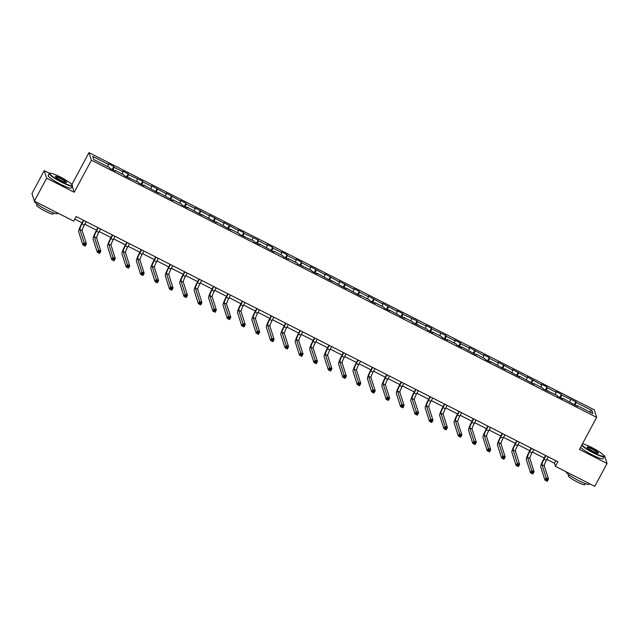 <?xml version="1.0" encoding="UTF-8"?>
<svg xmlns="http://www.w3.org/2000/svg" width="639" height="639" viewBox="0 0 639 639"><rect width="100%" height="100%" fill="white"/><g stroke="black" fill="none" stroke-linecap="round" stroke-linejoin="round"><path stroke-width="0.96" d="M49.53 173.345L44.227 170.645L31.95 193.537L34.37 201.109L73.709 221.134L76.161 216.549L557.887 461.757L555.435 466.334L594.773 486.359L607.05 463.467L604.63 455.903L603.831 455.495M71.888 184.543L88.989 152.641L594.23 409.815L596.65 417.379L91.409 160.213L88.989 152.641M591.89 410.486L576.154 402.474L575.915 401.731L561.713 395.126L561.473 394.383L555.922 391.555L556.154 392.298L547.272 387.777L547.032 387.026L541.481 384.199L541.712 384.95L527.039 376.85L527.279 377.601L512.598 369.502L512.837 370.245L498.156 362.153L498.396 362.896L489.506 358.375L489.266 357.624L483.715 354.797L483.955 355.548L469.274 347.448L469.513 348.199L460.623 343.67L460.392 342.927L454.832 340.1L455.072 340.843L446.182 336.322L445.95 335.579L431.748 328.973L431.509 328.222L425.949 325.403L426.189 326.146L417.307 321.625L417.067 320.874L402.866 314.268L402.626 313.525L397.075 310.698L397.306 311.449L382.633 303.349L382.865 304.092L368.192 296.001L368.431 296.744L359.541 292.223L359.302 291.472L353.75 288.644L353.99 289.395L339.309 281.296L339.549 282.047L324.868 273.947L325.107 274.69L310.426 266.599L310.666 267.342L301.776 262.821L301.544 262.07L295.985 259.242L296.224 259.993L287.334 255.472L287.103 254.721L281.543 251.894L281.783 252.645L272.901 248.116L272.661 247.373L267.102 244.545L267.342 245.288L258.46 240.767L258.22 240.024L244.018 233.419L243.778 232.668L238.227 229.84L238.459 230.591L223.786 222.492L224.017 223.243L209.344 215.143L209.584 215.886L194.903 207.795L195.143 208.538L186.253 204.017L186.013 203.266L180.462 200.438L180.701 201.189L166.02 193.09L166.26 193.841L151.579 185.741L151.818 186.484L142.928 181.963L142.697 181.22L128.487 174.615L128.255 173.864L122.696 171.044L122.936 171.787L114.054 167.266L113.814 166.515L108.255 163.688L108.494 164.439L92.759 156.427L93.749 159.534L109.485 167.546L109.724 168.289L115.284 171.116L115.044 170.373L123.926 174.894L124.166 175.645L138.367 182.243L138.607 182.994L144.158 185.821L143.927 185.07L158.6 193.17L158.368 192.427L173.041 200.518L172.802 199.775L181.692 204.296L181.931 205.047L187.483 207.875L187.243 207.124L201.924 215.223L201.684 214.472L216.365 222.572L216.126 221.829L230.807 229.92L230.567 229.177L239.457 233.698L239.697 234.449L253.899 241.047L254.13 241.798L259.69 244.625L259.45 243.874L274.131 251.974L273.891 251.223L282.773 255.752L283.013 256.495L288.572 259.322L288.333 258.579L297.215 263.1L297.454 263.843L311.656 270.449L311.896 271.2L317.447 274.027L317.216 273.276L331.889 281.376L331.649 280.625L346.33 288.724L346.09 287.981L360.771 296.073L360.532 295.33L369.422 299.851L369.661 300.602L375.213 303.429L374.973 302.678L383.863 307.199L384.103 307.95L389.654 310.778L389.415 310.027L404.096 318.126L403.856 317.383L412.746 321.904L412.978 322.647L427.187 329.253L427.419 330.004L432.978 332.831L432.739 332.08L441.621 336.601L441.861 337.352L447.42 340.18L447.18 339.429L456.062 343.958L456.302 344.701L461.861 347.528L461.622 346.785L476.295 354.877L476.063 354.134L484.945 358.655L485.185 359.406L490.736 362.233L490.496 361.482L505.177 369.582L504.938 368.831L519.619 376.93L519.379 376.187L534.06 384.279L533.821 383.536L542.711 388.057L542.95 388.808L557.152 395.405L557.392 396.156L562.943 398.984L562.703 398.233L577.384 406.332L577.145 405.581L592.88 413.593L591.89 410.486L589.254 411.748M114.693 170.821L115.044 170.373M114.054 167.266L113.023 169.966M122.936 171.787L122.105 173.968M129.134 178.169L129.485 177.722M128.487 174.615L127.465 177.322M137.377 179.136L136.546 181.316M143.575 185.518L143.927 185.07M142.928 181.963L141.906 184.671M151.818 186.484L150.988 188.673M158.017 192.874L158.368 192.427M157.37 189.312L156.347 192.019M166.26 193.841L165.429 196.021M172.458 200.223L172.802 199.775M171.811 196.668L170.781 199.368M180.701 201.189L179.871 203.37M186.9 207.571L187.243 207.124M186.253 204.017L185.222 206.724M195.143 208.538L194.312 210.718M201.341 214.92L201.684 214.472M200.694 211.365L199.664 214.073M209.584 215.886L208.753 218.075M215.774 222.276L216.126 221.829M215.135 218.714L214.105 221.421M224.017 223.243L223.195 225.423M230.216 229.625L230.567 229.177M229.577 226.07L228.546 228.77M238.459 230.591L237.636 232.772M244.657 236.973L245.009 236.526M244.018 233.419L242.988 236.126M252.9 237.94L252.078 240.12M259.099 244.322L259.45 243.874M258.46 240.767L257.429 243.475M267.342 245.288L266.511 247.469M273.54 251.67L273.891 251.223M272.901 248.116L271.871 250.823M281.783 252.645L280.952 254.825M287.981 259.027L288.333 258.579M287.334 255.472L286.312 258.172M296.224 259.993L295.394 262.174M302.423 266.375L302.774 265.928M301.776 262.821L300.753 265.52M310.666 267.342L309.835 269.522M316.864 273.724L317.216 273.276M316.217 270.169L315.195 272.877M325.107 274.69L324.277 276.871M331.306 281.072L331.649 280.625M330.659 277.518L329.628 280.225M339.549 282.047L338.718 284.227M345.747 288.429L346.09 287.981M345.1 284.866L344.07 287.574M353.99 289.395L353.159 291.576M360.188 295.777L360.532 295.33M359.541 292.223L358.511 294.922M368.431 296.744L367.601 298.924M374.622 303.126L374.973 302.678M373.983 299.571L372.952 302.279M382.865 304.092L382.042 306.273M389.063 310.474L389.415 310.027M388.424 306.92L387.394 309.627M397.306 311.449L396.484 313.629M403.505 317.831L403.856 317.383M402.866 314.268L401.835 316.976M411.748 318.797L410.925 320.978M417.946 325.179L418.297 324.732M417.307 321.625L416.277 324.324M426.189 326.146L425.358 328.326M432.387 332.528L432.739 332.08M431.748 328.973L430.718 331.681M440.63 333.494L439.8 335.675M446.829 339.876L447.18 339.429M446.182 336.322L445.159 339.029M455.072 340.843L454.241 343.031M461.27 347.233L461.622 346.785M460.623 343.67L459.601 346.378M469.513 348.199L468.683 350.38M475.712 354.581L476.063 354.134M475.065 351.027L474.042 353.726M483.955 355.548L483.124 357.728M490.153 361.93L490.496 361.482M489.506 358.375L488.484 361.083M498.396 362.896L497.565 365.077M504.594 369.278L504.938 368.831M503.947 365.724L502.917 368.431M512.837 370.245L512.007 372.433M519.036 376.635L519.379 376.187M518.389 373.072L517.358 375.78M527.279 377.601L526.448 379.782M533.469 383.983L533.821 383.536M532.83 380.429L531.8 383.128M541.712 384.95L540.89 387.13M547.911 391.332L548.262 390.884M547.272 387.777L546.241 390.477M556.154 392.298L555.331 394.479M562.352 398.68L562.703 398.233M561.713 395.126L560.683 397.833M570.595 399.647L569.772 401.827M576.793 406.029L577.145 405.581M576.154 402.474L575.124 405.182M44.227 170.645L46.639 178.217L34.37 201.109M46.639 178.217L74.228 192.259L91.409 160.213M596.65 417.379L579.461 449.425L607.05 463.467M546.864 459.401L554.452 463.267L555.435 466.334M74.787 219.113L82.104 222.835M84.763 224.185L96.545 230.184M99.205 231.542L110.986 237.54M113.646 238.89L125.428 244.889M128.088 246.239L139.869 252.237M142.529 253.587L154.311 259.586M156.97 260.944L168.752 266.934M171.404 268.292L183.193 274.291M185.845 275.641L197.635 281.639M200.287 282.989L212.068 288.988M214.728 290.346L226.51 296.336M229.169 297.694L240.951 303.693M243.611 305.043L255.392 311.041M258.052 312.391L269.834 318.39M272.494 319.748L284.275 325.738M286.935 327.096L298.717 333.095M301.376 334.445L313.158 340.443M315.818 341.793L327.599 347.792M330.251 349.142L342.041 355.14M344.693 356.498L356.482 362.497M359.134 363.847L370.916 369.845M373.575 371.195L385.357 377.194M388.017 378.544L399.798 384.542M402.458 385.9L414.24 391.899M416.9 393.249L428.681 399.247M431.341 400.597L443.123 406.596M445.782 407.946L457.564 413.944M460.224 415.302L472.005 421.293M474.665 422.651L486.447 428.649M489.099 429.999L500.888 435.998M503.54 437.348L515.33 443.346M517.981 444.704L529.763 450.695M532.423 452.053L544.204 458.051M108.494 164.439L107.664 166.619M555.826 460.703L554.452 463.267M575.915 401.731L574.293 404.759M561.473 394.383L559.852 397.41M547.032 387.026L545.41 390.054M532.591 379.678L530.969 382.705M518.149 372.329L516.528 375.357M503.708 364.981L502.086 368.008M489.266 357.624L487.645 360.652M474.825 350.276L473.203 353.303M460.392 342.927L458.762 345.955M445.95 335.579L444.321 338.606M431.509 328.222L429.879 331.25M417.067 320.874L415.446 323.901M402.626 313.525L401.004 316.553M388.185 306.177L386.563 309.204M373.743 298.828L372.122 301.856M359.302 291.472L357.68 294.499M344.86 284.123L343.239 287.151M330.419 276.775L328.797 279.802M315.978 269.426L314.356 272.454M301.544 262.07L299.915 265.097M287.103 254.721L285.473 257.749M272.661 247.373L271.032 250.4M258.22 240.024L256.598 243.052M243.778 232.668L242.157 235.695M229.337 225.319L227.716 228.347M214.896 217.971L213.274 220.998M200.454 210.622L198.833 213.65M186.013 203.266L184.391 206.293M171.572 195.917L169.95 198.945M157.13 188.569L155.509 191.596M142.697 181.22L141.067 184.248M128.255 173.864L126.626 176.891M113.814 166.515L112.184 169.543M74.228 192.259L72.287 186.181M545.922 455.663L544.109 459.058A5.248 0.767 -63 0 0 541.976 464.657L546.185 477.836L548.502 479.018L547.272 481.303L544.955 480.129L540.746 466.941A7.876 1.142 117 0 1 543.941 458.546L545.578 455.487M548.238 456.845L546.417 460.232A5.248 0.767 -63 0 0 544.292 465.831L548.502 479.018L547.519 479.617L546.601 479.146L546.105 480.057L547.032 480.528L547.519 479.617M546.105 480.057L544.955 480.129L546.185 477.836L546.601 479.146M547.032 480.528L547.272 481.303M581.841 444.992A12.812 1.845 28.2 0 0 593.519 452.588A12.812 1.845 28.2 0 0 604.015 455.847A12.812 1.845 28.2 0 0 591.922 447.596A12.812 1.845 28.2 0 0 582.456 443.849M604.015 455.847L604.143 456.262A13.123 1.885 -151.8 0 1 604.143 456.565A13.123 1.885 -151.8 0 1 593.391 452.923A13.123 1.885 -151.8 0 1 581.642 445.367M593.12 451.342A6.406 0.919 -151.8 0 1 587.073 447.212A6.406 0.919 -151.8 0 1 592.321 448.842A6.406 0.919 -151.8 0 1 598.24 453.203A6.406 0.919 -151.8 0 1 593.12 451.342M597.952 453.219A6.086 0.879 28.2 0 0 592.193 449.177A6.086 0.879 28.2 0 0 587.225 447.468M589.581 483.715L589.31 484.218A13.123 1.885 -151.8 0 1 578.567 480.576A13.123 1.885 -151.8 0 1 566.178 471.814L566.186 471.806M585.452 483.635L584.949 484.586A9.449 1.358 -151.8 0 1 577.209 481.966A9.449 1.358 -151.8 0 1 568.287 475.656L568.798 474.705M604.143 456.565L603.056 458.578A13.123 1.885 -151.8 0 1 592.313 454.936A13.123 1.885 -151.8 0 1 580.555 447.388M61.807 181.939A12.812 1.845 28.2 0 0 72.303 185.198A12.812 1.845 28.2 0 0 60.21 176.947A12.812 1.845 28.2 0 0 49.97 173.225A12.812 1.845 28.2 0 0 61.807 181.939M72.303 185.198L72.431 185.614A13.123 1.885 -151.8 0 1 72.423 185.925A13.123 1.885 -151.8 0 1 61.679 182.275A13.123 1.885 -151.8 0 1 49.291 173.52A13.123 1.885 -151.8 0 1 49.546 173.345L49.97 173.225M61.408 180.693A6.406 0.919 -151.8 0 1 55.361 176.572A6.406 0.919 -151.8 0 1 60.609 178.201A6.406 0.919 -151.8 0 1 66.528 182.554A6.406 0.919 -151.8 0 1 61.408 180.693M66.24 182.578A6.086 0.879 28.2 0 0 60.481 178.537A6.086 0.879 28.2 0 0 55.505 176.819M57.869 213.067L57.598 213.57A13.123 1.885 -151.8 0 1 46.847 209.927A13.123 1.885 -151.8 0 1 34.466 201.173L34.474 201.157M53.74 212.995L53.229 213.945A9.449 1.358 -151.8 0 1 45.489 211.317A9.449 1.358 -151.8 0 1 36.575 205.015L37.086 204.065M72.423 185.925L71.344 187.938A13.123 1.885 -151.8 0 1 60.593 184.288A13.123 1.885 -151.8 0 1 48.213 175.533L49.291 173.52M531.48 448.314L529.667 451.701A5.248 0.767 -63 0 0 527.534 457.308L531.744 470.488L534.06 471.662L532.83 473.954L530.522 472.772L526.312 459.593A7.876 1.142 117 0 1 529.499 451.19L531.137 448.139M533.797 449.489L531.975 452.883A5.248 0.767 -63 0 0 529.851 458.482L534.06 471.662L533.086 472.261L532.159 471.79L531.664 472.708L532.591 473.179L533.086 472.261M531.664 472.708L530.522 472.772L531.744 470.488L532.159 471.79M532.591 473.179L532.83 473.954M517.039 440.966L515.226 444.353A5.248 0.767 -63 0 0 513.093 449.952L517.302 463.139L519.619 464.313L518.389 466.606L516.08 465.424L511.871 452.244A7.876 1.142 117 0 1 515.058 443.841L516.695 440.79M519.355 442.14L517.534 445.535A5.248 0.767 -63 0 0 515.409 451.134L519.619 464.313L518.644 464.912L517.718 464.441L517.223 465.36L518.149 465.831L518.644 464.912M517.223 465.36L516.08 465.424L517.302 463.139L517.718 464.441M518.149 465.831L518.389 466.606M502.597 433.609L500.784 437.004A5.248 0.767 -63 0 0 498.652 442.603L502.861 455.783L505.177 456.965L503.947 459.249L501.639 458.075L497.43 444.896A7.876 1.142 117 0 1 500.617 436.493L502.254 433.434M504.914 434.792L503.101 438.178A5.248 0.767 -63 0 0 500.968 443.786L505.177 456.965L504.203 457.564L503.276 457.093L502.781 458.011L503.708 458.482L504.203 457.564M502.781 458.011L501.639 458.075L502.861 455.783L503.276 457.093M503.708 458.482L503.947 459.249M488.164 426.261L486.343 429.656A5.248 0.767 -63 0 0 484.21 435.255L488.42 448.434L490.736 449.616L489.514 451.901L487.198 450.727L482.988 437.547A7.876 1.142 117 0 1 486.175 429.144L487.821 426.085M490.472 427.443L488.659 430.83A5.248 0.767 -63 0 0 486.527 436.429L490.736 449.616L489.762 450.215L488.835 449.744L488.34 450.655L489.266 451.126L489.762 450.215M488.34 450.655L487.198 450.727L488.42 448.434L488.835 449.744M489.266 451.126L489.514 451.901M473.723 418.912L471.901 422.307A5.248 0.767 -63 0 0 469.777 427.906L473.986 441.086L476.295 442.26L475.073 444.552L472.756 443.37L468.547 430.191A7.876 1.142 117 0 1 471.742 421.796L473.379 418.737M476.031 420.087L474.218 423.481A5.248 0.767 -63 0 0 472.085 429.081L476.295 442.26L475.32 442.859L474.394 442.388L473.906 443.306L474.825 443.778L475.32 442.859M473.906 443.306L472.756 443.37L473.986 441.086L474.394 442.388M474.825 443.778L475.073 444.552M459.281 411.564L457.46 414.951A5.248 0.767 -63 0 0 455.335 420.55L459.545 433.737L461.853 434.911L460.631 437.204L458.315 436.022L454.105 422.842A7.876 1.142 117 0 1 457.3 414.439L458.938 411.388M461.59 412.738L459.776 416.133A5.248 0.767 -63 0 0 457.644 421.732L461.853 434.911L460.879 435.51L459.952 435.039L459.465 435.958L460.392 436.429L460.879 435.51M459.465 435.958L458.315 436.022L459.545 433.737L459.952 435.039M460.392 436.429L460.631 437.204M444.84 404.207L443.019 407.602A5.248 0.767 -63 0 0 440.894 413.201L445.103 426.381L447.412 427.563L446.19 429.847L443.873 428.673L439.664 415.494A7.876 1.142 117 0 1 442.859 407.091L444.496 404.04M447.156 405.39L445.335 408.784A5.248 0.767 -63 0 0 443.202 414.384L447.412 427.563L446.437 428.162L445.511 427.691L445.024 428.609L445.95 429.081L446.437 428.162M445.024 428.609L443.873 428.673L445.103 426.381L445.511 427.691M445.95 429.081L446.19 429.847M430.398 396.859L428.577 400.254A5.248 0.767 -63 0 0 426.453 405.853L430.662 419.032L432.978 420.214L431.748 422.499L429.432 421.325L425.223 408.145A7.876 1.142 117 0 1 428.418 399.742L430.055 396.683M432.715 398.041L430.894 401.428A5.248 0.767 -63 0 0 428.769 407.027L432.978 420.214L431.996 420.813L431.069 420.342L430.582 421.253L431.509 421.724L431.996 420.813M430.582 421.253L429.432 421.325L430.662 419.032L431.069 420.342M431.509 421.724L431.748 422.499M415.957 389.51L414.136 392.905A5.248 0.767 -63 0 0 412.011 398.504L416.221 411.684L418.537 412.858L417.307 415.15L414.991 413.976L410.781 400.789A7.876 1.142 117 0 1 413.976 392.394L415.614 389.335M418.273 390.685L416.452 394.079A5.248 0.767 -63 0 0 414.328 399.679L418.537 412.858L417.555 413.457L416.628 412.986L416.141 413.904L417.067 414.376L417.555 413.457M416.141 413.904L414.991 413.976L416.221 411.684L416.628 412.986M417.067 414.376L417.307 415.15M401.516 382.162L399.694 385.549A5.248 0.767 -63 0 0 397.57 391.156L401.779 404.335L404.096 405.509L402.866 407.802L400.549 406.62L396.34 393.44A7.876 1.142 117 0 1 399.535 385.037L401.172 381.986M403.832 383.336L402.011 386.731A5.248 0.767 -63 0 0 399.886 392.33L404.096 405.509L403.113 406.108L402.187 405.637L401.699 406.556L402.626 407.027L403.113 406.108M401.699 406.556L400.549 406.62L401.779 404.335L402.187 405.637M402.626 407.027L402.866 407.802M387.074 374.805L385.261 378.2A5.248 0.767 -63 0 0 383.128 383.799L387.338 396.979L389.654 398.161L388.424 400.453L386.108 399.271L381.898 386.092A7.876 1.142 117 0 1 385.093 377.689L386.731 374.638M389.391 375.988L387.569 379.382A5.248 0.767 -63 0 0 385.445 384.982L389.654 398.161L388.672 398.76L387.753 398.289L387.258 399.207L388.185 399.679L388.672 398.76M387.258 399.207L386.108 399.271L387.338 396.979L387.753 398.289M388.185 399.679L388.424 400.453M372.633 367.457L370.82 370.852A5.248 0.767 -63 0 0 368.687 376.451L372.896 389.63L375.213 390.812L373.983 393.097L371.674 391.923L367.457 378.743A7.876 1.142 117 0 1 370.652 370.34L372.289 367.281M374.949 368.639L373.128 372.026A5.248 0.767 -63 0 0 371.003 377.633L375.213 390.812L374.238 391.411L373.312 390.94L372.817 391.851L373.743 392.322L374.238 391.411M372.817 391.851L371.674 391.923L372.896 389.63L373.312 390.94M373.743 392.322L373.983 393.097M358.191 360.108L356.378 363.503A5.248 0.767 -63 0 0 354.246 369.102L358.455 382.282L360.771 383.456L359.541 385.748L357.233 384.574L353.024 371.387A7.876 1.142 117 0 1 356.211 362.992L357.848 359.933M360.508 361.283L358.687 364.677A5.248 0.767 -63 0 0 356.562 370.277L360.771 383.456L359.797 384.063L358.87 383.592L358.375 384.502L359.302 384.974L359.797 384.063M358.375 384.502L357.233 384.574L358.455 382.282L358.87 383.592M359.302 384.974L359.541 385.748M343.75 352.76L341.937 356.147A5.248 0.767 -63 0 0 339.804 361.754L344.014 374.933L346.33 376.107L345.1 378.4L342.792 377.218L338.582 364.038A7.876 1.142 117 0 1 341.769 355.635L343.407 352.584M346.066 353.934L344.253 357.329A5.248 0.767 -63 0 0 342.121 362.928L346.33 376.107L345.356 376.706L344.429 376.235L343.934 377.154L344.86 377.625L345.356 376.706M343.934 377.154L342.792 377.218L344.014 374.933L344.429 376.235M344.86 377.625L345.1 378.4M329.317 345.411L327.495 348.798A5.248 0.767 -63 0 0 325.363 354.397L329.572 367.585L331.889 368.759L330.667 371.051L328.35 369.869L324.141 356.69A7.876 1.142 117 0 1 327.328 348.287L328.973 345.236M331.625 346.586L329.812 349.98A5.248 0.767 -63 0 0 327.679 355.58L331.889 368.759L330.914 369.358L329.988 368.887L329.492 369.805L330.419 370.277L330.914 369.358M329.492 369.805L328.35 369.869L329.572 367.585L329.988 368.887M330.419 370.277L330.667 371.051M314.875 338.055L313.054 341.45A5.248 0.767 -63 0 0 310.929 347.049L315.139 360.228L317.447 361.41L316.225 363.695L313.909 362.521L309.699 349.341A7.876 1.142 117 0 1 312.894 340.938L314.532 337.879M317.184 339.237L315.37 342.624A5.248 0.767 -63 0 0 313.238 348.231L317.447 361.41L316.473 362.009L315.546 361.538L315.059 362.449L315.978 362.92L316.473 362.009M315.059 362.449L313.909 362.521L315.139 360.228L315.546 361.538M315.978 362.92L316.225 363.695M300.434 330.706L298.613 334.101A5.248 0.767 -63 0 0 296.488 339.7L300.697 352.88L303.006 354.062L301.784 356.346L299.467 355.172L295.258 341.985A7.876 1.142 117 0 1 298.453 333.59L300.09 330.531M302.742 331.889L300.929 335.275A5.248 0.767 -63 0 0 298.796 340.875L303.006 354.062L302.031 354.661L301.105 354.19L300.618 355.1L301.544 355.572L302.031 354.661M300.618 355.1L299.467 355.172L300.697 352.88L301.105 354.19M301.544 355.572L301.784 356.346M285.992 323.358L284.171 326.745A5.248 0.767 -63 0 0 282.047 332.352L286.256 345.531L288.564 346.705L287.342 348.998L285.026 347.816L280.817 334.636A7.876 1.142 117 0 1 284.012 326.233L285.649 323.182M288.309 324.532L286.488 327.927A5.248 0.767 -63 0 0 284.355 333.526L288.564 346.705L287.59 347.304L286.663 346.833L286.176 347.752L287.103 348.223L287.59 347.304M286.176 347.752L285.026 347.816L286.256 345.531L286.663 346.833M287.103 348.223L287.342 348.998M271.551 316.009L269.73 319.396A5.248 0.767 -63 0 0 267.605 324.995L271.815 338.183L274.131 339.357L272.901 341.649L270.585 340.467L266.375 327.288A7.876 1.142 117 0 1 269.57 318.885L271.208 315.834M273.867 317.184L272.046 320.578A5.248 0.767 -63 0 0 269.922 326.178L274.131 339.357L273.149 339.956L272.222 339.485L271.735 340.403L272.661 340.875L273.149 339.956M271.735 340.403L270.585 340.467L271.815 338.183L272.222 339.485M272.661 340.875L272.901 341.649M257.11 308.653L255.288 312.048A5.248 0.767 -63 0 0 253.164 317.647L257.373 330.826L259.69 332.008L258.46 334.293L256.143 333.119L251.934 319.939A7.876 1.142 117 0 1 255.129 311.536L256.766 308.477M259.426 309.835L257.605 313.222A5.248 0.767 -63 0 0 255.48 318.829L259.69 332.008L258.707 332.607L257.781 332.136L257.293 333.047L258.22 333.518L258.707 332.607M257.293 333.047L256.143 333.119L257.373 330.826L257.781 332.136M258.22 333.518L258.46 334.293M242.668 301.304L240.847 304.699A5.248 0.767 -63 0 0 238.722 310.298L242.932 323.478L245.248 324.66L244.018 326.944L241.702 325.77L237.492 312.591A7.876 1.142 117 0 1 240.687 304.188L242.325 301.129M244.985 302.487L243.163 305.873A5.248 0.767 -63 0 0 241.039 311.473L245.248 324.66L244.266 325.259L243.339 324.788L242.852 325.698L243.778 326.17L244.266 325.259M242.852 325.698L241.702 325.77L242.932 323.478L243.339 324.788M243.778 326.17L244.018 326.944M228.227 293.956L226.406 297.351A5.248 0.767 -63 0 0 224.281 302.95L228.49 316.129L230.807 317.303L229.577 319.596L227.26 318.414L223.051 305.234A7.876 1.142 117 0 1 226.246 296.839L227.883 293.78M230.543 295.13L228.722 298.525A5.248 0.767 -63 0 0 226.597 304.124L230.807 317.303L229.824 317.902L228.906 317.431L228.411 318.35L229.337 318.821L229.824 317.902M228.411 318.35L227.26 318.414L228.49 316.129L228.906 317.431M229.337 318.821L229.577 319.596M213.785 286.607L211.972 289.994A5.248 0.767 -63 0 0 209.84 295.593L214.049 308.781L216.365 309.955L215.135 312.247L212.827 311.065L208.61 297.886A7.876 1.142 117 0 1 211.805 289.483L213.442 286.432M216.102 287.782L214.281 291.176A5.248 0.767 -63 0 0 212.156 296.776L216.365 309.955L215.391 310.554L214.464 310.083L213.969 311.001L214.896 311.473L215.391 310.554M213.969 311.001L212.827 311.065L214.049 308.781L214.464 310.083M214.896 311.473L215.135 312.247M199.344 279.251L197.531 282.646A5.248 0.767 -63 0 0 195.398 288.245L199.608 301.424L201.924 302.606L200.694 304.891L198.386 303.717L194.176 290.537A7.876 1.142 117 0 1 197.363 282.134L199.001 279.075M201.66 280.433L199.839 283.828A5.248 0.767 -63 0 0 197.715 289.427L201.924 302.606L200.95 303.206L200.023 302.734L199.528 303.653L200.454 304.124L200.95 303.206M199.528 303.653L198.386 303.717L199.608 301.424L200.023 302.734M200.454 304.124L200.694 304.891M184.903 271.902L183.089 275.297A5.248 0.767 -63 0 0 180.957 280.896L185.166 294.076L187.483 295.258L186.253 297.542L183.944 296.368L179.735 283.189A7.876 1.142 117 0 1 182.922 274.786L184.559 271.727M187.219 273.085L185.398 276.471A5.248 0.767 -63 0 0 183.273 282.071L187.483 295.258L186.508 295.857L185.582 295.386L185.086 296.296L186.013 296.768L186.508 295.857M185.086 296.296L183.944 296.368L185.166 294.076L185.582 295.386M186.013 296.768L186.253 297.542M170.469 264.554L168.648 267.949A5.248 0.767 -63 0 0 166.515 273.548L170.725 286.727L173.041 287.901L171.811 290.194L169.503 289.02L165.293 275.832A7.876 1.142 117 0 1 168.48 267.437L170.126 264.378M172.778 265.728L170.964 269.123A5.248 0.767 -63 0 0 168.832 274.722L173.041 287.901L172.067 288.501L171.14 288.029L170.645 288.948L171.572 289.419L172.067 288.501M170.645 288.948L169.503 289.02L170.725 286.727L171.14 288.029M171.572 289.419L171.811 290.194M156.028 257.205L154.207 260.592A5.248 0.767 -63 0 0 152.082 266.199L156.291 279.379L158.6 280.553L157.378 282.845L155.061 281.663L150.852 268.484A7.876 1.142 117 0 1 154.039 260.081L155.684 257.03M158.336 258.38L156.523 261.774A5.248 0.767 -63 0 0 154.39 267.374L158.6 280.553L157.625 281.152L156.699 280.681L156.212 281.599L157.13 282.071L157.625 281.152M156.212 281.599L155.061 281.663L156.291 279.379L156.699 280.681M157.13 282.071L157.378 282.845M141.586 249.849L139.765 253.244A5.248 0.767 -63 0 0 137.641 258.843L141.85 272.022L144.158 273.204L142.936 275.497L140.62 274.315L136.411 261.135A7.876 1.142 117 0 1 139.606 252.732L141.243 249.681M143.895 251.031L142.082 254.426A5.248 0.767 -63 0 0 139.949 260.025L144.158 273.204L143.184 273.804L142.257 273.332L141.77 274.251L142.689 274.722L143.184 273.804M141.77 274.251L140.62 274.315L141.85 272.022L142.257 273.332M142.689 274.722L142.936 275.497M127.145 242.501L125.324 245.895A5.248 0.767 -63 0 0 123.199 251.494L127.409 264.674L129.717 265.856L128.495 268.14L126.179 266.966L121.969 253.787A7.876 1.142 117 0 1 125.164 245.384L126.802 242.325M129.461 243.683L127.64 247.069A5.248 0.767 -63 0 0 125.508 252.677L129.717 265.856L128.743 266.455L127.816 265.984L127.329 266.894L128.255 267.366L128.743 266.455M127.329 266.894L126.179 266.966L127.409 264.674L127.816 265.984M128.255 267.366L128.495 268.14M112.704 235.152L110.882 238.547A5.248 0.767 -63 0 0 108.758 244.146L112.967 257.325L115.284 258.499L114.054 260.792L111.737 259.618L107.528 246.43A7.876 1.142 117 0 1 110.723 238.035L112.36 234.976M115.02 236.326L113.199 239.721A5.248 0.767 -63 0 0 111.074 245.32L115.284 258.499L114.301 259.099L113.375 258.627L112.887 259.546L113.814 260.017L114.301 259.099M112.887 259.546L111.737 259.618L112.967 257.325L113.375 258.627M113.814 260.017L114.054 260.792M98.262 227.803L96.441 231.19A5.248 0.767 -63 0 0 94.316 236.797L98.526 249.977L100.842 251.151L99.612 253.443L97.296 252.261L93.086 239.082A7.876 1.142 117 0 1 96.281 230.679L97.919 227.628M100.579 228.978L98.757 232.372A5.248 0.767 -63 0 0 96.633 237.972L100.842 251.151L99.86 251.75L98.933 251.279L98.446 252.197L99.372 252.669L99.86 251.75M98.446 252.197L97.296 252.261L98.526 249.977L98.933 251.279M99.372 252.669L99.612 253.443M83.821 220.447L82 223.842A5.248 0.767 -63 0 0 79.875 229.441L84.084 242.628L86.401 243.802L85.171 246.095L82.854 244.913L78.645 231.733A7.876 1.142 117 0 1 81.84 223.331L83.477 220.279M86.137 221.629L84.316 225.024A5.248 0.767 -63 0 0 82.191 230.623L86.401 243.802L85.418 244.402L84.492 243.93L84.005 244.849L84.931 245.32L85.418 244.402M84.005 244.849L82.854 244.913L84.084 242.628L84.492 243.93M84.931 245.32L85.171 246.095M546.417 460.232L544.109 459.058M544.292 465.831L541.976 464.657M531.975 452.883L529.667 451.701M529.851 458.482L527.534 457.308M517.534 445.535L515.226 444.353M515.409 451.134L513.093 449.952M503.101 438.178L500.784 437.004M500.968 443.786L498.652 442.603M488.659 430.83L486.343 429.656M486.527 436.429L484.21 435.255M474.218 423.481L471.901 422.307M472.085 429.081L469.777 427.906M459.776 416.133L457.46 414.951M457.644 421.732L455.335 420.55M445.335 408.784L443.019 407.602M443.202 414.384L440.894 413.201M430.894 401.428L428.577 400.254M428.769 407.027L426.453 405.853M416.452 394.079L414.136 392.905M414.328 399.679L412.011 398.504M402.011 386.731L399.694 385.549M399.886 392.33L397.57 391.156M387.569 379.382L385.261 378.2M385.445 384.982L383.128 383.799M373.128 372.026L370.82 370.852M371.003 377.633L368.687 376.451M358.687 364.677L356.378 363.503M356.562 370.277L354.246 369.102M344.253 357.329L341.937 356.147M342.121 362.928L339.804 361.754M329.812 349.98L327.495 348.798M327.679 355.58L325.363 354.397M315.37 342.624L313.054 341.45M313.238 348.231L310.929 347.049M300.929 335.275L298.613 334.101M298.796 340.875L296.488 339.7M286.488 327.927L284.171 326.745M284.355 333.526L282.047 332.352M272.046 320.578L269.73 319.396M269.922 326.178L267.605 324.995M257.605 313.222L255.288 312.048M255.48 318.829L253.164 317.647M243.163 305.873L240.847 304.699M241.039 311.473L238.722 310.298M228.722 298.525L226.406 297.351M226.597 304.124L224.281 302.95M214.281 291.176L211.972 289.994M212.156 296.776L209.84 295.593M199.839 283.828L197.531 282.646M197.715 289.427L195.398 288.245M185.398 276.471L183.089 275.297M183.273 282.071L180.957 280.896M170.964 269.123L168.648 267.949M168.832 274.722L166.515 273.548M156.523 261.774L154.207 260.592M154.39 267.374L152.082 266.199M142.082 254.426L139.765 253.244M139.949 260.025L137.641 258.843M127.64 247.069L125.324 245.895M125.508 252.677L123.199 251.494M113.199 239.721L110.882 238.547M111.074 245.32L108.758 244.146M98.757 232.372L96.441 231.19M96.633 237.972L94.316 236.797M84.316 225.024L82 223.842M82.191 230.623L79.875 229.441"/></g></svg>

